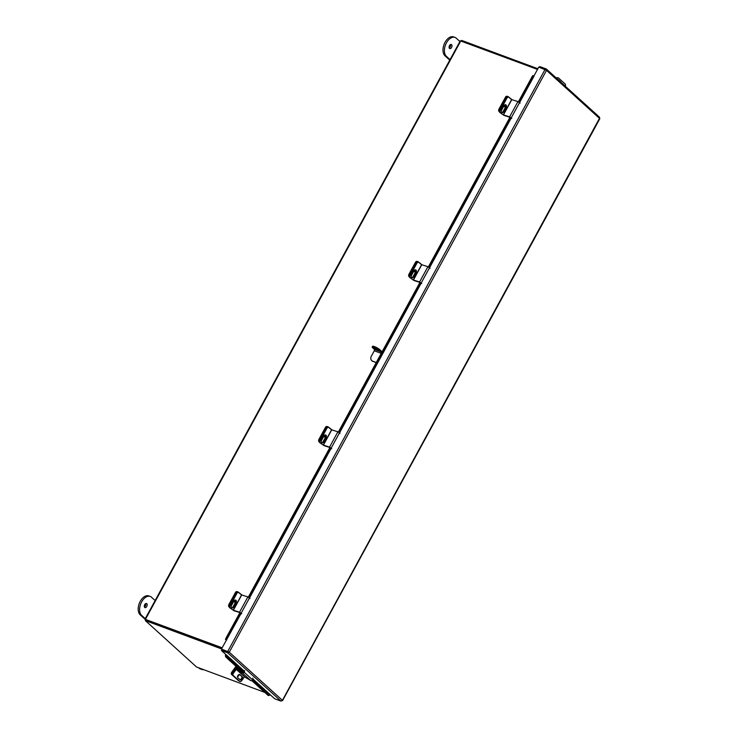 <?xml version="1.0" encoding="UTF-8"?>
<svg xmlns="http://www.w3.org/2000/svg" width="738" height="738" viewBox="0 0 738 738"><rect width="100%" height="100%" fill="white"/><g stroke="black" fill="none" stroke-linecap="round" stroke-linejoin="round"><path stroke-width="1.11" d="M537.495 69.418L460.3 40.839L144.962 619.21L145.663 619.948M144.962 619.21L222.156 647.798M145.875 619.708L222.037 648.01L145.82 619.671L145.321 620.575L196.576 667.023L264.776 692.392M269.84 694.393L274.656 698.757L280.957 701.1L282.414 700.344L599.33 118.615M280.957 701.1L227.756 652.881L228.245 651.977L229.297 652.198L227.756 652.881L221.465 650.538L244.398 671.525M228.245 651.977L221.953 649.634L221.465 650.538M533.842 76.125L538.768 67.084L546.517 70.359L229.297 652.198L221.465 649.062L241.215 613.204M228.54 651.912L221.465 649.062M545.686 69.75L546.397 69.077L599.579 117.287L599.643 118.514L546.517 70.359L546.138 68.92L539.847 66.586L539.432 67.333M228.512 651.903L227.756 651.405L545.068 69.427M241.04 613.103L226.4 639.947L225.477 639.459L226.096 637.936L227.018 638.407L226.575 640.058M225.477 639.477L226.326 640.15M519.607 102.591L533.989 76.217L533.122 76.973L532.199 76.503L532.873 75.571L533.759 76.051M226.096 637.936L240.016 612.402M248.355 597.107L330.043 447.293M338.373 431.998L420.06 282.184M428.391 266.888L510.078 117.074M518.417 101.779L532.199 76.503M227.018 638.407L240.911 612.927M249.25 597.632L330.928 447.818M339.268 432.523L420.955 282.709M429.285 267.414L510.973 117.6M519.312 102.305L533.122 76.973M252.654 679.015L269.923 694.384L252.728 678.794M225.819 654.495A1.172 0.913 -47.8 0 0 225.422 655.372L226.345 655.169M269.757 694.513L269.748 694.578A1.402 0.6 77.9 0 1 269.398 695.353A1.402 0.6 77.9 0 1 269.056 695.224L252.285 680.021M269.398 695.353L268.466 695.556A1.402 0.6 -102.1 0 1 268.125 695.427L251.713 680.547M243.448 673.056L226.031 657.263A1.402 0.6 -102.1 0 1 225.422 655.427M226.345 655.233A1.402 0.6 77.9 0 0 226.953 657.069L226.031 657.263M244.02 672.539L226.953 657.069M237.894 668.028L236.464 667.595L238.282 669.255M236.132 666.423A1.587 1.227 -47.8 0 0 235.487 667.004L231.723 672.244L232.691 672.835L236.464 667.595M238.254 680.445A1.753 1.089 -58.4 0 1 238.143 680.39A1.753 1.089 -58.4 0 1 238.042 680.316L231.52 674.394A1.753 1.089 -58.4 0 1 231.723 672.244M237.488 676.635A1.753 1.089 121.6 0 0 239.14 674.504M236.206 669.329L244.472 676.82L250.782 680.556L242.525 673.074L236.363 669.283L233.383 673.259L232.691 672.835A1.753 1.089 121.6 0 0 232.488 674.993A1.753 1.089 -58.4 0 1 232.691 672.835L235.514 668.905A1.162 0.904 -47.8 0 1 236.972 668.443L241.308 671.11M238.042 680.316L231.52 674.394M239.011 680.916A1.753 1.089 121.6 0 0 239.112 680.99L233.18 675.418A1.753 1.089 121.6 0 1 233.383 673.259M244.472 676.82L241.64 680.75A1.753 1.089 121.6 0 1 239.905 681.497A1.753 1.089 121.6 0 1 239.804 681.423L233.18 675.418M239.518 674.467L241.603 676.359A1.854 1.153 -58.4 0 1 241.584 678.323A1.854 1.153 -58.4 0 1 239.868 679.55M239.324 681.128A1.753 1.089 -58.4 0 1 239.213 681.073A1.753 1.089 -58.4 0 1 239.112 680.999L239.804 681.423M239.942 674.652A1.854 1.153 121.6 0 0 239.841 674.578A1.854 1.153 121.6 0 0 237.94 675.464A1.854 1.153 121.6 0 0 237.784 677.659L240.136 679.79A1.854 1.153 121.6 0 0 240.247 679.864A1.854 1.153 121.6 0 0 242.138 678.978A1.854 1.153 121.6 0 0 242.295 676.783L239.721 674.514M242.525 673.074A1.162 0.904 -47.8 0 0 244.177 672.217L244.684 670.611M252.949 678.102L252.433 679.707A1.162 0.904 132.2 0 1 250.782 680.556M556.018 77.804A1.753 0.987 -80.2 0 1 556.434 77.73L556.812 77.794M556.443 78.191A1.753 0.987 -80.2 0 1 557.319 77.665L558.168 77.813A1.753 0.987 99.8 0 0 557.07 78.754M561.184 82.49A1.854 1.042 99.8 0 0 560.834 81.863L558.481 79.732A1.854 1.042 99.8 0 0 558.159 79.566A1.854 1.042 99.8 0 0 557.956 79.566M565.326 86.235A1.753 0.987 99.8 0 0 565.096 83.975L558.472 77.97A1.753 0.987 99.8 0 0 558.168 77.813M221.548 648.914L145.321 620.575M461.278 41.079L461.647 40.396L537.873 68.735M503.279 114.86L509.598 116.881L517.938 101.586L511.619 99.575L503.279 114.86L499.783 112.407L504.036 115.423L509.967 117.277M499.783 112.407A1.753 1.255 -72.6 0 1 499.598 110.082L506.286 97.822A1.753 1.255 -72.6 0 1 507.818 96.955L508.51 97.167A1.753 1.255 107.4 0 1 508.814 97.333L511.619 99.575M505.272 104.713A1.854 1.328 -72.6 0 1 505.465 107.167L503.095 111.512A1.854 1.328 -72.6 0 1 501.831 112.471M506.157 107.379A1.854 1.328 107.4 0 0 505.641 104.75A1.854 1.328 107.4 0 0 504.017 105.672L501.646 110.017A1.854 1.328 107.4 0 0 502.163 112.646A1.854 1.328 107.4 0 0 503.786 111.733L506.157 107.379L505.465 107.167M508.51 97.167A1.753 1.255 107.4 0 0 506.978 98.034L506.286 97.822M499.598 110.082L500.29 110.303L506.978 98.034M500.29 110.303A1.753 1.255 107.4 0 0 500.475 112.619M517.938 101.586L520.087 103.172M511.748 118.458L509.598 116.881M505.539 105.017A1.753 1.255 -72.6 0 1 505.299 105.645A1.753 1.255 -72.6 0 1 504.294 106.521M506.056 116.06L509.248 117.056M499.377 111.761L499.109 111.549A1.753 1.255 -72.6 0 1 498.925 109.233L505.512 97.139A1.753 1.255 -72.6 0 1 507.052 96.281L508.021 96.586A1.753 1.255 107.4 0 1 508.325 96.743L512.061 99.731M503.971 105.746A1.753 1.255 107.4 0 0 504.737 106.816A1.753 1.255 107.4 0 0 505.687 106.632M508.021 96.586A1.753 1.255 107.4 0 0 506.489 97.444L505.512 97.139M498.925 109.233L499.894 109.538L506.489 97.444M377.256 350.246A2.629 0.489 -151.4 0 0 378.336 350.393A2.629 0.489 -151.4 0 0 377.256 349.305A2.629 0.489 -151.4 0 0 374.803 348.032A2.629 0.489 -151.4 0 0 373.723 347.884A2.629 0.489 -151.4 0 0 374.803 348.973A2.629 0.489 -151.4 0 0 377.256 350.246M376.26 362.506L372.607 361.15A4.41 3.432 -47.8 0 1 371.721 360.614A4.41 3.432 -47.8 0 1 371.371 356.113L374.286 350.771L380.9 353.234L381.777 352.395M372.607 361.15L376.168 362.681M372.994 361.509A4.41 3.432 132.2 0 1 372.109 360.965A4.41 3.432 132.2 0 1 371.924 360.781M381.675 352.358A1.965 1.181 110.4 0 0 381.306 351.067L379.775 349.674L379.378 350.402L380.909 351.795L374.295 349.332A1.125 0.673 -69.6 0 1 374.286 350.771M380.9 353.234A1.125 0.673 110.4 0 0 380.909 351.795M374.295 349.332L372.755 347.939A4.41 0.821 -151.4 0 1 372.192 347.054A4.41 0.821 -151.4 0 1 374.009 347.303A4.41 0.821 -151.4 0 1 379.378 350.402M374.987 348.096A2.629 0.489 -151.4 0 0 377.469 349.452M372.192 347.054L372.589 346.334A4.41 0.821 28.6 0 1 374.406 346.583A4.41 0.821 28.6 0 1 379.775 349.674M449.507 45.608A2.196 1.319 -69.6 0 1 451.296 44.483A2.196 1.319 -69.6 0 1 451.555 47.463A2.196 1.319 -69.6 0 1 449.765 48.588A2.196 1.319 -69.6 0 1 449.507 45.608M450.448 44.584A2.196 1.319 -69.6 0 1 450.143 46.937A2.196 1.319 -69.6 0 1 449.193 47.961M459.931 41.513L456.287 38.21A10.507 6.31 110.4 0 0 455.005 37.426L453.593 36.9A10.507 6.31 110.4 0 0 445.042 42.315A10.507 6.31 110.4 0 0 444.996 55.82L449.765 60.147M455.005 37.426A10.507 6.31 110.4 0 0 446.453 42.841A10.507 6.31 110.4 0 0 446.407 56.337L450.042 59.64M144.408 606.987A2.196 1.319 110.4 0 0 145.349 605.963A2.196 1.319 110.4 0 0 145.663 603.61M144.722 604.634A2.196 1.319 110.4 0 0 144.971 607.614A2.196 1.319 110.4 0 0 146.761 606.488A2.196 1.319 110.4 0 0 146.502 603.509A2.196 1.319 110.4 0 0 144.722 604.634M145.257 618.665L141.613 615.363A10.507 6.31 -69.6 0 1 141.659 601.867A10.507 6.31 -69.6 0 1 150.22 596.452A10.507 6.31 -69.6 0 1 151.502 597.236L155.137 600.538M144.98 619.173L140.202 614.846A10.507 6.31 -69.6 0 1 140.248 601.341A10.507 6.31 -69.6 0 1 148.808 595.926L150.22 596.452M203.55 669.624A10.507 6.31 -69.6 0 1 201.649 669.412A10.507 6.31 -69.6 0 1 200.367 668.628L200.016 668.305M201.649 669.412L200.238 668.886A10.507 6.31 -69.6 0 1 198.956 668.102L198.605 667.779M413.262 279.97L419.581 281.99L427.92 266.695L421.601 264.684L413.262 279.97L409.765 277.516L414.018 280.532L419.94 282.386M409.765 277.516A1.753 1.255 -72.6 0 1 409.572 275.191L416.26 262.931A1.753 1.255 -72.6 0 1 417.8 262.064L418.492 262.276A1.753 1.255 107.4 0 1 418.787 262.442L421.601 264.684M415.254 269.822A1.854 1.328 -72.6 0 1 415.448 272.276L413.077 276.621A1.854 1.328 -72.6 0 1 411.813 277.58M416.14 272.488A1.854 1.328 107.4 0 0 415.623 269.859A1.854 1.328 107.4 0 0 413.99 270.781L411.619 275.126A1.854 1.328 107.4 0 0 412.136 277.756A1.854 1.328 107.4 0 0 413.769 276.842L416.14 272.488L415.448 272.276M418.492 262.276A1.753 1.255 107.4 0 0 416.952 263.143L416.26 262.931M409.572 275.191L410.263 275.412L416.952 263.143M410.263 275.412A1.753 1.255 107.4 0 0 410.457 277.728M427.92 266.695L430.07 268.281M421.73 283.567L419.581 281.99M323.244 445.079L329.563 447.099L337.893 431.804L331.574 429.793L323.244 445.079L319.739 442.625L324 445.641L329.923 447.496M319.739 442.625A1.753 1.255 -72.6 0 1 319.554 440.3L326.242 428.04A1.753 1.255 -72.6 0 1 327.783 427.173L328.475 427.385A1.753 1.255 107.4 0 1 328.77 427.551L331.574 429.793M325.237 434.931A1.854 1.328 -72.6 0 1 325.43 437.385L323.05 441.73A1.854 1.328 -72.6 0 1 321.796 442.689M326.122 437.597A1.854 1.328 107.4 0 0 325.606 434.968A1.854 1.328 107.4 0 0 323.973 435.89L321.602 440.235A1.854 1.328 107.4 0 0 322.119 442.865A1.854 1.328 107.4 0 0 323.742 441.951L326.122 437.597L325.43 437.385M328.475 427.385A1.753 1.255 107.4 0 0 326.934 428.252L326.242 428.04M319.554 440.3L320.246 440.521L326.934 428.252M320.246 440.521A1.753 1.255 107.4 0 0 320.43 442.837M337.893 431.804L340.043 433.391M331.713 448.676L329.563 447.099M233.217 610.188L239.536 612.208L247.876 596.913L241.557 594.902L233.217 610.188L229.721 607.734L233.974 610.75L239.905 612.605M229.721 607.734A1.753 1.255 -72.6 0 1 229.536 605.409L236.225 593.149A1.753 1.255 -72.6 0 1 237.756 592.282L238.448 592.494A1.753 1.255 107.4 0 1 238.752 592.66L241.557 594.902M235.21 600.04A1.854 1.328 -72.6 0 1 235.404 602.494L233.033 606.839A1.854 1.328 -72.6 0 1 231.769 607.798M236.095 602.706A1.854 1.328 107.4 0 0 235.579 600.077A1.854 1.328 107.4 0 0 233.955 601L231.584 605.345A1.854 1.328 107.4 0 0 232.101 607.974A1.854 1.328 107.4 0 0 233.725 607.06L236.095 602.706L235.404 602.494M238.448 592.494A1.753 1.255 107.4 0 0 236.916 593.361L236.225 593.149M229.536 605.409L230.228 605.63L236.916 593.361M230.228 605.63A1.753 1.255 107.4 0 0 230.413 607.946M247.876 596.913L250.025 598.5M241.695 613.785L239.536 612.208M415.512 270.126A1.753 1.255 -72.6 0 1 415.282 270.754A1.753 1.255 -72.6 0 1 414.276 271.63M416.038 281.169L419.23 282.165M422.09 264.868L418.298 261.852A1.753 1.255 107.4 0 0 418.003 261.695A1.753 1.255 107.4 0 0 416.463 262.553L415.494 262.248A1.753 1.255 -72.6 0 1 417.025 261.39L418.003 261.695M409.35 276.87L409.092 276.658A1.753 1.255 -72.6 0 1 408.907 274.333L415.494 262.248M413.953 270.855A1.753 1.255 107.4 0 0 414.719 271.925A1.753 1.255 107.4 0 0 415.66 271.741M408.907 274.333L409.876 274.647L416.463 262.553M325.495 435.236A1.753 1.255 -72.6 0 1 325.264 435.863A1.753 1.255 -72.6 0 1 324.259 436.739M326.021 446.278L329.203 447.274M319.333 441.979L319.074 441.767A1.753 1.255 -72.6 0 1 318.881 439.442L325.476 427.357A1.753 1.255 -72.6 0 1 327.008 426.499L327.976 426.804A1.753 1.255 107.4 0 1 328.281 426.961L332.026 429.95M323.936 435.955A1.753 1.255 107.4 0 0 324.702 437.034A1.753 1.255 107.4 0 0 325.642 436.85M327.976 426.804A1.753 1.255 107.4 0 0 326.445 427.662L325.476 427.357M318.881 439.442L319.858 439.756L326.445 427.662M235.477 600.345A1.753 1.255 -72.6 0 1 235.237 600.972A1.753 1.255 -72.6 0 1 234.232 601.848M236.003 611.387L239.186 612.383M229.315 607.088L229.048 606.876A1.753 1.255 -72.6 0 1 228.863 604.551L235.45 592.466A1.753 1.255 -72.6 0 1 236.99 591.608L237.959 591.913A1.753 1.255 107.4 0 1 238.263 592.07L241.999 595.059M233.918 601.064A1.753 1.255 107.4 0 0 234.675 602.143A1.753 1.255 107.4 0 0 235.625 601.959M237.959 591.913A1.753 1.255 107.4 0 0 236.428 592.771L235.45 592.466M228.863 604.551L229.832 604.865L236.428 592.771M145.469 619.274L460.807 40.904M244.463 671.303L226.52 655.04M249.555 597.918L331.233 448.095M339.572 432.809L421.25 282.986M429.59 267.7L511.277 117.877M229.297 652.198L282.414 700.344M533.823 76.106L519.469 102.434M511.102 117.776L429.442 267.543M421.075 282.885L339.425 432.652M331.058 447.994L249.407 597.762M268.125 695.427L269.056 695.224M238.928 669.643L236.603 667.539M244.629 676.764L236.363 669.283M252.433 679.707L244.177 672.217M241.603 676.359L242.295 676.783M503.436 114.943L511.775 99.658M511.24 117.84L519.58 102.545M503.095 111.512L503.786 111.733M444.996 55.82L446.407 56.337M141.613 615.363L140.202 614.846M200.367 668.628L198.956 668.102M413.418 280.053L421.758 264.767M421.223 282.949L429.562 267.654M413.077 276.621L413.769 276.842M323.401 445.162L331.731 429.876M331.205 448.058L339.535 432.763M323.05 441.73L323.742 441.951M233.374 610.271L241.713 594.985M241.178 613.167L249.518 597.872M233.033 606.839L233.725 607.06M599.81 118.726L282.553 700.62M532.873 75.571L533.795 76.051M238.143 680.39L239.066 680.953M239.213 681.073L239.905 681.497"/></g></svg>
